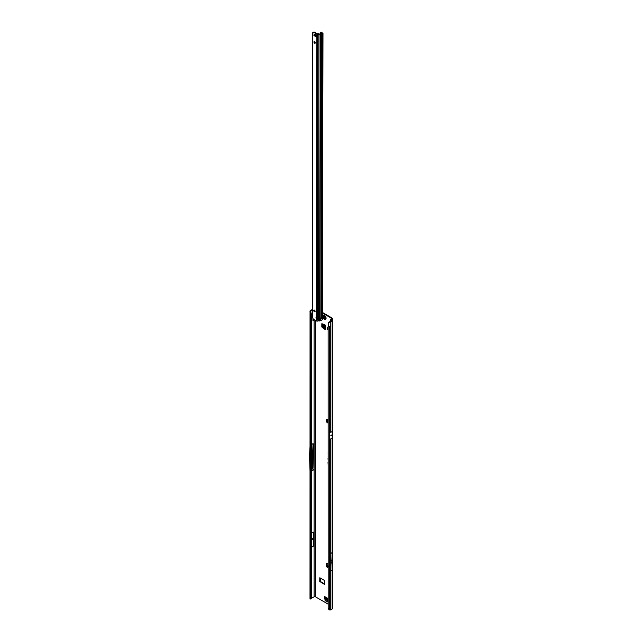 <?xml version="1.0" encoding="UTF-8"?>
<svg xmlns="http://www.w3.org/2000/svg" width="642" height="642" viewBox="0 0 642 642"><rect width="100%" height="100%" fill="white"/><g stroke="black" fill="none" stroke-linecap="round" stroke-linejoin="round"><path stroke-width="0.96" d="M328.126 422.548L326.987 421.818L327.388 420.053L326.698 419.443L326.577 421.449A0.939 0.546 -120 0 0 327.243 422.605L328.126 423.11M328.126 421.971L326.577 421.449M328.126 451.687L328.126 453.396M328.126 454.167L328.126 455.266M331.489 435.164L330.839 435.533A0.939 0.546 -120 0 0 330.839 435.501L330.839 435.902A0.939 0.546 -120 0 0 330.839 435.87L332.283 434.666L332.171 431.536L330.726 432.371M328.126 602.132L325.157 600.711L324.651 597.678L325.149 597.148M325.149 597.389L324.659 597.718M325.157 600.711L325.654 600.422L325.157 597.429M325.654 600.422L325.317 600.96M328.126 602.003L325.815 600.671M324.266 329.017L324.804 328.752L324.266 329.017L321.794 326.826L322.292 326.537L322.292 323.841M322.292 326.537L321.923 327.083M324.772 328.728L322.42 326.794M327.075 419.531L327.075 420.277M327.091 563.13A0.939 0.546 -120 0 0 327.075 563.291L327.203 565.45M331.36 319.572L331.898 319.267A1.645 0.947 180 0 0 332.379 318.592A1.645 0.947 180 0 0 331.898 317.918L322.677 312.598M320.23 577.993L320.398 581.5L324.716 583.995M324.651 597.678L324.651 596.546A0.939 0.546 120 0 0 324.844 596.972L328.126 598.866M321.794 326.826L321.843 323.728L325.285 325.077L325.285 329.603A0.939 0.546 180 0 1 325.004 329.226L325.004 324.916M324.306 329.041L325.285 329.603M319.732 581.5L324.667 584.485L324.555 580.488L319.78 577.784L319.732 581.5L320.23 581.211M331.4 318.207L331.4 318.978A0.939 0.546 180 0 0 331.4 318.207L322.541 313.095M316.578 317.004A1.172 0.682 -120 0 0 317.092 318.536L315.904 317.854M312.951 318.496L312.951 320.944L314.115 320.013L314.115 596.795A0.939 0.546 0 0 1 315.447 596.795L328.126 604.114M328.126 563.708L327.243 563.203A0.939 0.546 -120 0 0 326.577 563.58L326.698 565.722M328.126 455.972L328.126 457.096M328.126 457.874A0.827 0.473 -120 0 0 328.014 458.195L328.126 460.218M328.126 462.224A0.827 0.473 -120 0 0 328.014 462.553L328.126 464.575M328.126 329.94L327.348 329.498L327.348 327.572L328.126 328.022M328.776 566.26L327.316 565.385L326.256 566.083L328.126 567.335M327.789 565.385L327.316 565.385L327.789 565.385M328.126 566.758L327.613 566.445L328.11 565.875M326.393 566.453L328.126 567.913M312.991 454.801L312.991 467.424L313.32 448.236L312.991 454.801L312.526 454.793L313.087 443.638L311.402 444.609M313.32 469.045L313.087 470.217L312.526 467.456L312.526 454.793L311.402 455.443M311.402 471.196L313.087 470.217M314.115 596.795L310.88 598.665M312.381 309.428L310.327 310.616A1.035 0.594 0 0 0 310.03 310.985L310.704 311.193L312.381 310.006M313.087 443.638L313.32 448.236M311.402 547.297L313.32 546.19L313.32 532.09L313.32 546.19M311.402 533.197L313.32 532.09M310.712 598.938L309.99 599.042L310.792 597.453L310.792 314.267L311.402 314.058L311.402 597.253L310.158 596.827L310.319 312.887M310.704 311.193L311.041 312.999L310.327 312.919L310.792 314.267L310.158 313.633L309.99 311.242M329.595 321.746L328.439 322.862L331.689 320.912M330.726 438.895L332.171 438.061L332.283 435.067A0.939 0.546 -120 0 0 332.283 435.035L332.283 434.698A0.939 0.546 -120 0 0 332.283 434.666M332.115 570.289L330.782 571.059L330.782 553.404L332.115 552.634A132.774 76.655 60 0 1 331.882 560.041A22.791 13.161 -120 0 0 331.882 562.625A132.774 76.655 60 0 1 332.115 570.289L332.115 552.634M330.742 609.836L332.147 609.025A1.035 0.594 0 0 0 332.452 608.6L332.452 320.807A1.035 0.594 180 0 1 332.147 321.233L330.742 322.043L330.742 326.642L328.126 326.184L328.166 608.311A1.412 0.947 -129.5 0 0 328.535 609.041L329.418 609.9A1.035 0.594 0 0 0 330.742 609.836L330.742 438.887M331.4 318.978L330.863 319.283A1.035 0.594 0 0 0 330.582 319.596L331.705 320.711M314.115 310.656L315.447 311.161M330.574 321.562L330.582 319.596M332.452 320.807A1.035 0.594 180 0 0 332.211 320.422L331.344 319.828M329.37 322.14L329.747 322.196A1.035 0.594 0 0 0 330.742 322.043M310.094 312.1L310.792 312.108L311.402 314.058M310.327 598.529L311.041 598.296L310.704 598.994L310.736 598.561M311.402 597.253L311.041 598.296M310.094 598.914L310.704 598.994M332.171 431.536L332.147 321.233M328.19 323.183L328.648 322.501L328.126 326.184M311.402 468.106L312.991 467.424M310.022 446.559L309.548 455.924L310.022 470.995M311.402 539.384L312.975 538.477M311.402 540.307L312.975 539.4M327.613 566.445L328.126 566.565M328.19 419.651L327.364 419.948M328.022 419.699L327.276 420.919M327.284 420.903L328.126 421.633M328.126 419.812L327.235 421.064L328.038 419.836M327.179 421.12L328.126 421.553M325.004 328.327L323.327 326.465L323.239 324.154M327.348 329.498L328.126 329.611M328.126 600.904L326.401 599.813L325.622 597.421M324.403 319.178A2.351 1.356 -120 0 0 325.229 319.403A2.351 1.356 -120 0 0 325.574 319.291A2.351 1.356 -120 0 0 325.59 319.283A2.351 1.356 -120 0 0 325.951 317.405A2.351 1.356 -120 0 0 324.419 315.334A2.351 1.356 -120 0 0 323.247 315.214A2.351 1.356 -120 0 0 323.239 315.222A2.351 1.356 -120 0 0 322.958 315.479A2.351 1.356 -120 0 0 324.202 319.05M325.59 319.283L325.574 319.291A2.351 1.356 -120 0 0 325.935 317.413A2.351 1.356 -120 0 0 324.403 315.342A2.351 1.356 -120 0 0 323.231 315.222L323.231 315.222M324.844 318.175A1.059 0.61 60 0 1 324.836 318.191A1.059 0.61 60 0 1 324.828 318.199L323.552 317.469A1.059 0.61 60 0 1 323.536 317.445L323.6 316.586L324.17 316.514A1.059 0.61 60 0 1 324.186 316.522A1.059 0.61 60 0 1 324.202 316.53L324.844 318.175M323.536 317.445A1.059 0.61 60 0 1 323.528 317.421L324.05 317.052M314.62 43.183A0.939 0.546 60 0 1 314.62 41.642A0.939 0.546 60 0 1 314.62 43.183M314.468 41.578A0.939 0.546 -120 0 0 315.27 42.958M314.339 311.627A0.939 0.546 60 0 1 314.339 310.094A0.939 0.546 60 0 1 314.339 311.627M314.195 310.022A0.939 0.546 -120 0 0 314.989 311.402M317.252 318.625L317.252 319.034A1.172 0.955 180 0 0 318.392 318.079L318.392 318.079A1.172 0.955 180 0 0 317.26 317.116L316.594 317.012A1.172 0.682 -120 0 0 316.273 317.052A1.172 0.682 -120 0 0 316.594 318.825L317.252 318.625A1.172 0.955 0 0 0 318.368 317.87M314.074 33.962A0.939 0.546 -179.9 0 1 313.914 33.89L314.363 34.13A4.703 2.712 -120 0 0 314.917 34.331A0.939 0.546 60 0 1 315.053 34.379A4.374 2.52 60 0 1 315.246 34.483A4.374 2.52 60 0 1 315.431 34.596A0.939 0.546 60 0 1 315.567 34.708A4.703 2.712 -120 0 0 316.121 35.149L316.57 35.422A0.939 0.546 -179.9 0 1 316.442 35.334M322.669 319.331L322.404 315.872L321.811 316.217L321.666 317.975M321.65 318.432L321.65 317.975M321.361 317.878L321.786 34.227L321.152 34.628A0.939 0.546 -179.9 0 1 319.949 34.692L317.549 34.291A0.939 0.546 -179.9 0 1 316.883 34.13L313.994 32.461L314.5 32.172A1.412 0.811 60 0 0 313.794 32.1L313.296 32.389A1.412 0.811 60 0 1 313.994 32.461M317.549 33.882L317.26 314.187L318.592 314.187L317.26 314.299L318.592 314.299L318.889 33.882L317.389 33.841L314.5 32.172M316.586 320.984L316.594 318.825L317.252 319.034L316.988 321.12A0.939 0.546 0.1 0 1 316.586 320.984L313.697 319.315A1.412 0.811 60 0 1 312.999 318.568L312.373 317.485L312.67 32.75M316.297 36.297A4.703 2.712 -120 0 0 316.065 36.233A0.939 0.546 60 0 1 315.928 36.177A4.374 2.52 60 0 1 315.551 35.96A0.939 0.546 60 0 1 315.415 35.856A4.703 2.712 -120 0 0 315.037 35.543M320.535 320.719L320.856 316.771L321.457 316.426L321.746 34.283L321.482 316.586M317.252 321.136A1.412 1.148 180 0 0 318.103 320.807L319.652 320.928A0.939 0.546 0.1 0 0 319.788 320.976L320.366 320.743M322.661 319.419L320.727 320.767M321.273 32.638L322.268 33.352L320.35 34.355L320.47 32.678A1.412 0.754 -116.6 0 1 320.639 32.525A1.412 0.754 -116.6 0 1 321.273 32.638L322.741 32.999A0.939 0.546 -179.9 0 1 322.974 33.352L322.332 314.532M322.974 33.352A0.939 0.546 -179.9 0 1 322.701 33.737L321.786 34.227M322.388 314.058L322.453 314.099A0.939 0.546 -179.9 0 1 322.685 314.428L321.979 314.444L322.404 315.872M321.498 317.565L321.457 316.426M321.65 317.413L321.939 34.098M319.652 320.928L320.35 34.355L319.427 33.986A0.939 0.546 0.1 0 0 318.889 33.882M316.297 35.607A0.706 0.409 0.1 0 0 315.655 35.479L314.74 35.575A0.939 0.546 -179.9 0 1 313.914 35.422L313.93 35.43M316.313 35.254L316.305 36.482A0.939 0.546 -179.9 0 0 316.57 36.963L316.121 36.722A4.703 2.712 -120 0 0 315.567 36.514A0.939 0.546 60 0 1 315.431 36.466A4.374 2.52 60 0 1 315.053 36.249A0.939 0.546 60 0 1 314.917 36.145A4.703 2.712 -120 0 0 314.363 35.703L313.93 33.882M321.803 32.373A1.412 0.754 -116.6 0 0 321.169 32.261L320.639 32.525M318.528 314.203L318.592 320.535M317.333 314.203L317.26 317.116M328.126 598.545L324.651 596.546M317.108 318.111L317.108 317.116M315.447 596.795L315.447 320.326M327.187 420.927L327.605 420.446M326.995 419.475L326.577 419.716M310.824 312.221L310.824 310.905M332.283 435.035L331.641 435.404M331.489 435.501L330.839 435.87M332.283 435.067L330.839 435.902M332.283 434.698L331.641 435.067M332.147 438.077L332.147 609.025M330.782 563.259L331.882 562.625M330.782 560.675L331.882 560.041M331.898 319.267L331.898 320.206M330.742 326.642L330.742 432.363M329.418 609.9L329.418 326.714M327.075 563.291L326.577 563.58M327.075 565.032L326.577 565.321M326.393 566.284L326.377 566.854M327.717 422.324L327.243 422.605M327.123 422.003L327.115 421.417M320.398 581.5L319.901 581.788M324.114 327.637L324.114 324.443M324.362 327.877L324.362 324.547M328.126 599.901L325.775 598.545M328.126 599.612L325.687 598.208M323.656 317.565L324.17 317.156L324.595 317.565L324.066 317.172A1.035 0.594 60 0 1 324.058 317.148A1.035 0.594 60 0 1 324.05 317.132L324.138 317.1A0.963 0.554 -120 0 0 324.154 317.14L323.552 317.469M324.186 318.946A1.91 1.099 -120 0 0 325.534 318.167A1.91 1.099 -120 0 0 324.186 315.824A1.91 1.099 -120 0 0 322.838 316.602A1.91 1.099 -120 0 0 324.186 318.946M324.7 317.902L324.041 318.031M324.595 317.565L323.985 317.886M323.624 316.947L324.13 316.626M323.6 317.284L324.138 316.658L324.138 317.1M324.146 317.076L323.576 317.3M321.152 34.628L320.856 316.771M322.412 313.352L322.701 33.737M321.811 316.217L322.099 34.082M319.427 33.986L319.018 34.315L318.721 320.559M315.655 35.479L315.655 34.78M314.74 35.575L314.74 34.275M314.917 36.145L315.415 35.856M315.053 36.249L315.551 35.96M315.431 36.466L315.928 36.177M315.567 36.514L316.065 36.233M316.57 36.963L316.57 35.422M313.296 32.389L313.794 32.1M316.594 317.012L316.883 34.13M322.212 33.44L322.741 32.999M326.987 421.818L326.979 421.24M310.006 598.914L310.046 311.402M332.379 318.592L332.379 320.583M330.566 320.823L330.566 321.57M310.969 312.782L310.736 311.787M326.256 566.083L326.24 566.653M325.229 319.403L324.282 319.162L322.958 315.479M322.677 319.339L322.685 314.452M316.297 36.578L316.297 35.246"/></g></svg>
